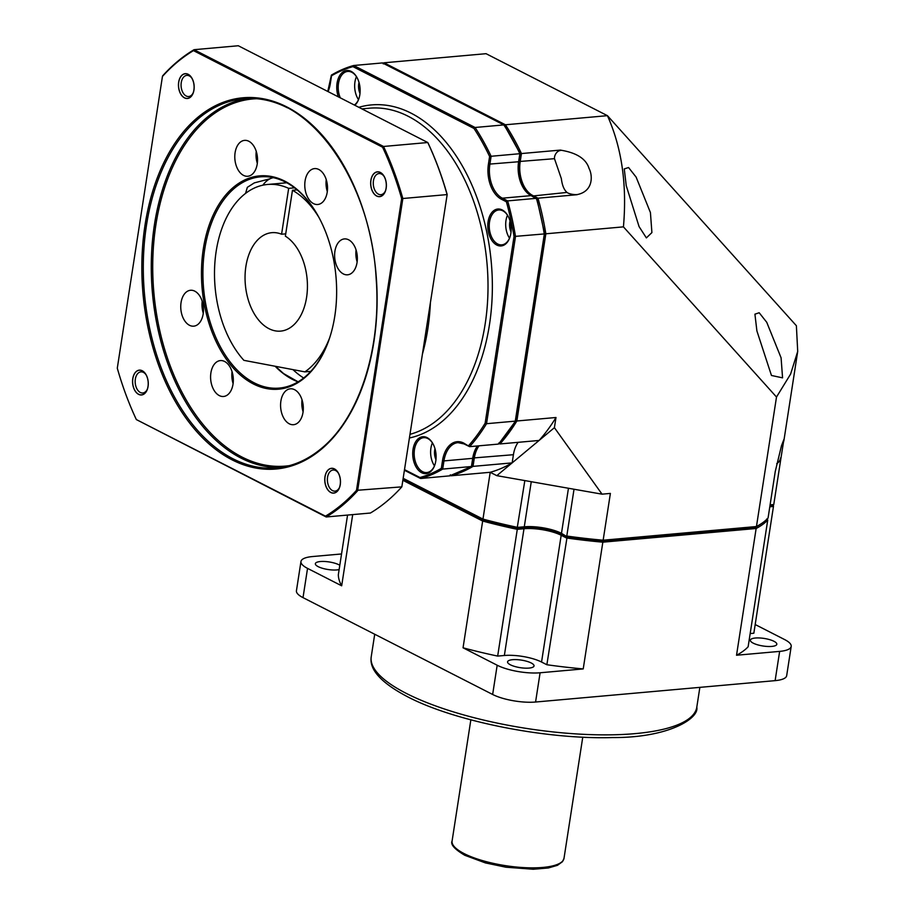 <?xml version="1.0" encoding="UTF-8"?>
<svg xmlns="http://www.w3.org/2000/svg" width="915" height="915" viewBox="0 0 915 915"><rect width="100%" height="100%" fill="white"/><g stroke="black" fill="none" stroke-linecap="round" stroke-linejoin="round"><path stroke-width="1.37" d="M736.529 655.243L756.145 528.493A210.027 60.001 8.8 0 0 767.742 520.029L748.127 646.779A210.027 60.001 8.8 0 1 736.529 655.243L779.649 651.389A30.881 8.818 8.8 0 0 791.201 646.436L786.671 675.682A30.881 8.818 -171.2 0 1 775.119 680.646L535.572 702.022A30.881 8.818 -171.2 0 1 492.647 694.474L303.014 597.632A30.881 8.818 -171.2 0 1 296.437 590.758L300.966 561.513A30.881 8.818 8.8 0 0 307.543 568.375L341.672 585.806A210.027 60.001 8.8 0 1 338.333 574.723L347.563 515.065M339.797 565.253A13.382 3.82 8.8 0 0 320.376 561.535A13.382 3.82 8.8 0 0 315.366 563.686A13.382 3.82 8.8 0 0 322.56 568.318A13.382 3.82 8.8 0 0 336.812 569.931A13.382 3.82 8.8 0 0 339.133 569.565M776.698 463.688A6.462 4.678 117.1 0 0 780.678 457.752A29.234 8.349 -171.2 0 1 781.01 457.752L773.77 504.52L770.007 505.446L772.592 505.217L773.461 506.475L753.846 633.226L750.174 633.557M791.201 646.436A30.881 8.818 8.8 0 0 784.635 639.574L755.184 624.533M755.367 638.018A13.382 3.82 8.8 0 0 750.357 640.168A13.382 3.82 8.8 0 0 757.551 644.801A13.382 3.82 8.8 0 0 771.803 646.413A13.382 3.82 8.8 0 0 776.812 644.263A13.382 3.82 8.8 0 0 769.606 639.631A13.382 3.82 8.8 0 0 755.367 638.018M583.221 668.922L540.102 672.777A30.881 8.818 8.8 0 1 497.177 665.228L463.047 647.797A210.027 60.001 8.8 0 0 497.669 656.089L517.284 529.339L523.986 528.744A26.764 7.652 8.8 0 1 561.181 535.275L566.476 537.986A210.027 60.001 8.8 0 0 602.836 542.172L583.221 668.922A210.027 60.001 8.8 0 1 546.861 664.736L541.554 662.037A26.764 7.652 8.8 0 0 504.359 655.495L497.669 656.089M529.019 668.087A13.382 3.82 8.8 0 0 534.028 665.937A13.382 3.82 8.8 0 0 526.823 661.305A13.382 3.82 8.8 0 0 512.583 659.692A13.382 3.82 8.8 0 0 507.573 661.842A13.382 3.82 8.8 0 0 514.768 666.475A13.382 3.82 8.8 0 0 529.019 668.087M341.547 553.964L312.53 556.549A30.881 8.818 8.8 0 0 300.966 561.513M769.789 506.807L773.461 506.475A210.027 60.001 8.8 0 0 773.358 504.76M546.861 664.736L567.128 536.785L562.13 534.234L567.128 536.785A208.997 59.704 8.8 0 0 602.562 540.856L602.836 542.172L756.145 528.493L755.47 527.212A208.997 59.704 8.8 0 0 760.834 523.986M463.047 647.797L482.663 521.035A210.027 60.001 8.8 0 0 517.284 529.339L517.192 528.001L523.506 527.44L517.192 528.001L524.833 480.581L496.811 475.663L539.084 440.458A210.027 131.783 -95.1 0 0 555.988 417.503L554.41 427.682L539.084 440.458L499.956 443.947L498.995 442.894L498.355 444.095L469.612 446.657A210.027 131.783 -95.1 0 0 486.528 423.702L515.271 421.14A210.027 131.783 84.9 0 1 498.355 444.095L498.995 442.894M353.487 65.56A210.027 131.783 -95.1 0 0 331.779 74.904L331.539 75.773A208.997 131.131 -95.1 0 1 352.904 66.635L353.716 65.503L382.459 62.929L503.833 124.909A210.027 131.783 84.9 0 1 519.857 153.709L518.588 161.875A26.764 16.79 -95.1 0 0 531.1 195.627L536.739 199.081L536.396 198.326L536.739 199.081L537.997 198.189L532.702 195.478A26.764 16.79 84.9 0 1 520.189 161.738L521.447 153.56L491.115 156.271A210.027 131.783 -95.1 0 0 475.079 127.482L503.833 124.909L504.325 125.744L505.423 124.772L607.434 115.667L796.382 325.729L797.708 351.429L790.583 374.132L776.503 397.03L756.453 526.537A210.027 60.001 8.8 0 0 761.394 523.62L760.285 524.352A208.997 59.704 8.8 0 1 755.47 527.212L756.453 526.537L603.145 540.216L610.385 493.414L602.047 494.169L574.025 489.239L566.785 536.041A210.027 60.001 8.8 0 0 603.145 540.216L602.562 540.856L755.47 527.212L602.562 540.856A208.997 59.704 8.8 0 1 567.128 536.785L561.478 533.331A26.764 7.652 8.8 0 0 524.284 526.788L523.506 527.44A27.793 7.938 8.8 0 1 562.13 534.234A27.793 7.938 8.8 0 0 523.506 527.44L523.986 528.744L504.359 655.495M450.283 474.794L451.084 475.777L490.211 472.289L482.971 519.091L483.452 519.914L403.149 478.9L483.452 519.914A208.997 59.704 8.8 0 0 517.192 528.001A208.997 59.704 8.8 0 1 483.452 519.914L482.663 521.035L402.932 480.318M352.698 514.607L341.672 585.806M766.793 518.965L767.742 520.029M310.825 371.341L304.889 371.879L243.882 360.338A97.802 61.374 -95.1 0 1 215.791 253.947A97.802 61.374 -95.1 0 1 267.546 184.475L286.772 182.771M318.855 217.29A97.802 61.374 -95.1 0 0 292.468 190.286L285.366 236.161A49.421 31.007 84.9 0 1 306.582 297.398A49.421 31.007 -95.1 0 1 280.631 331.116A49.421 31.007 -95.1 0 1 245.895 266.402A49.421 31.007 84.9 0 1 271.846 232.673A49.421 31.007 84.9 0 1 281.58 234.217L288.671 188.353A97.802 61.374 -95.1 0 0 267.546 184.475M304.889 371.879A97.802 61.374 -95.1 0 0 329.617 337.944M292.468 190.286L297.112 189.874M288.671 188.353L294.55 187.827M262.891 185.185A16.47 11.929 -62.9 0 1 273.322 177.67M281.58 234.217L285.72 233.851M450.706 475.583L451.084 475.777A210.027 131.783 84.9 0 0 473.021 466.375L474.29 458.198A26.764 16.79 84.9 0 1 479.025 445.822M471.671 465.655L473.021 466.375L512.148 462.887L513.418 454.709L473.112 457.992M499.087 443.512L499.956 443.947A210.027 131.783 84.9 0 0 516.861 420.991L545.843 233.794L544.379 233.783L515.271 421.14L515.477 420.5L516.861 420.991L555.988 417.503M560.621 150.163A210.027 131.783 -95.1 0 0 560.575 150.071L560.518 150.472A29.234 18.346 84.9 0 1 560.621 150.163C576.644 152.736 586.115 158.844 589.054 168.452C592.703 175.211 593.583 191.395 577.102 194.598A210.027 131.783 -95.1 0 1 577.125 194.701L537.997 198.189A210.027 131.783 84.9 0 1 545.843 233.794L623.435 226.863C627.13 184.784 621.8 147.727 607.434 115.667L486.059 53.688L384.06 62.792L383.259 63.913M382.985 63.089A210.027 131.783 84.9 0 1 384.06 62.792L505.423 124.772A210.027 131.783 84.9 0 1 521.447 153.56L560.575 150.071M531.26 481.713L524.284 526.788L517.593 527.383A210.027 60.001 8.8 0 1 482.971 519.091L403.229 478.362M496.811 475.663L490.211 472.289A210.027 131.783 -95.1 0 0 512.148 462.887M518.153 442.322A26.764 16.79 -95.1 0 0 513.418 454.709M761.394 523.62A210.027 60.001 8.8 0 0 768.051 518.073L775.291 471.271A210.027 60.001 8.8 0 0 775.314 471.248L781.49 445.731L783.915 439.406L781.01 457.752M574.025 489.239L524.833 480.581M773.77 504.52L770.098 504.851M602.047 494.169L554.41 427.682M776.503 397.03L623.435 226.863M626.237 185.676L624.259 168.92L628.559 167.525L636.131 177.121L650.428 212.566L651.903 232.593L646.379 237.9L639.07 226.6L626.237 185.676M756.899 330.933L754.921 314.177L759.187 312.747L766.736 322.286L781.09 357.822L782.565 377.849L771.459 375.47L756.899 330.933M560.518 150.472A6.462 4.678 117.1 0 0 554.479 158.684L561.353 178.631C562.165 185.287 564.052 189.885 566.991 192.425A6.462 1.841 8.8 0 0 576.862 194.563M421.689 472.735A18.529 11.632 -95.1 0 0 434.716 465.278A18.529 11.632 -95.1 0 0 432.772 443.42A18.529 11.632 -95.1 0 0 427.122 437.633A18.529 11.632 -95.1 0 0 413.031 449.379A18.529 11.632 -95.1 0 0 421.689 472.735M496.765 245.037A18.529 11.632 -95.1 0 0 509.792 237.591A18.529 11.632 -95.1 0 0 507.836 215.723A18.529 11.632 -95.1 0 0 502.198 209.935A18.529 11.632 -95.1 0 0 488.095 221.682A18.529 11.632 -95.1 0 0 496.765 245.037M354.814 105.259A18.529 11.632 -95.1 0 0 358.76 99.037A18.529 11.632 -95.1 0 0 356.804 77.18A18.529 11.632 -95.1 0 0 351.166 71.393A18.529 11.632 -95.1 0 0 339.065 76.688A18.529 11.632 -95.1 0 0 338.344 96.853M404.579 469.658L419.962 477.516A208.997 131.131 -95.1 0 0 441.327 468.354L442.688 469.086A210.027 131.783 -95.1 0 1 420.74 478.488L419.951 477.516L420.74 478.488L449.711 475.857M471.671 465.644L471.431 466.524L471.671 465.644L471.431 466.524L442.688 469.086L443.947 460.908L472.7 458.346L471.431 466.524A210.027 131.783 84.9 0 1 449.494 475.926M514.036 236.482L485.133 423.21L486.528 423.702L515.5 236.505A210.027 131.783 -95.1 0 0 507.653 200.9L506.395 201.78A208.997 131.131 -95.1 0 1 514.036 236.482L544.253 233.931A210.027 131.783 84.9 0 0 536.396 198.326L507.653 200.9L502.358 198.189A26.764 16.79 84.9 0 1 489.845 164.448L491.115 156.271L489.605 156.499A208.997 131.131 -95.1 0 0 473.981 128.455L475.079 127.482L353.716 65.503L331.539 74.973M515.477 420.5L515.271 421.14L515.477 420.5M441.327 468.354L442.517 460.657A27.793 17.442 84.9 0 1 463.665 443.054L469.612 446.657L463.997 443.901A1.029 0.743 117.1 0 0 464.305 443.958M432.932 443.718A17.499 10.98 -95.1 0 0 427.774 438.537A17.499 10.98 -95.1 0 0 423.656 437.679A17.499 10.98 -95.1 0 0 414.175 452.822A17.499 10.98 -95.1 0 0 422.639 471.694A17.499 10.98 -95.1 0 0 426.767 472.552A17.499 10.98 -95.1 0 0 434.831 464.957M434.465 465.872A17.499 10.98 84.9 0 1 432.406 442.883M435.963 459.673A11.323 7.103 84.9 0 1 434.98 448.716M508.008 216.02A17.499 10.98 -95.1 0 0 502.838 210.839A17.499 10.98 -95.1 0 0 498.721 209.981A17.499 10.98 -95.1 0 0 489.239 225.124A17.499 10.98 -95.1 0 0 497.714 243.996A17.499 10.98 -95.1 0 0 501.832 244.854A17.499 10.98 -95.1 0 0 509.895 237.26M509.529 238.175A17.499 10.98 84.9 0 1 507.482 215.197M511.028 231.975A11.323 7.103 84.9 0 1 510.055 221.03M354.322 105.008A17.499 10.98 -95.1 0 0 358.874 98.717M356.976 77.478A17.499 10.98 -95.1 0 0 351.818 72.296A17.499 10.98 -95.1 0 0 347.689 71.439A17.499 10.98 -95.1 0 0 340.288 97.848M358.497 99.632A17.499 10.98 84.9 0 1 356.45 76.643M359.995 93.433A11.323 7.103 84.9 0 1 359.023 82.476M302.03 399.844A18.014 11.3 -95.1 0 0 303.094 411.773M280.882 401.102A18.014 11.3 -95.1 0 0 293.543 424.697A18.014 11.3 -95.1 0 0 303.002 412.402A18.014 11.3 -95.1 0 0 290.341 388.806A18.014 11.3 -95.1 0 0 280.882 401.102M334.799 316.11A107.078 67.184 84.9 0 1 328.611 340.883A107.078 67.184 84.9 0 1 245.026 378.776A107.078 67.184 84.9 0 1 203.313 248.96A107.078 67.184 84.9 0 1 251.007 177.544A107.078 67.184 84.9 0 1 317.345 214.567A107.078 67.184 84.9 0 1 334.799 316.11M334.924 251.213A18.014 11.3 -95.1 0 0 347.586 274.809A18.014 11.3 -95.1 0 0 357.044 262.514A18.014 11.3 -95.1 0 0 344.383 238.918A18.014 11.3 -95.1 0 0 334.924 251.213M235.098 152.668A18.014 11.3 -95.1 0 0 247.759 176.263A18.014 11.3 -95.1 0 0 257.229 163.968A18.014 11.3 -95.1 0 0 244.557 140.372A18.014 11.3 -95.1 0 0 235.098 152.668M181.056 302.568A18.014 11.3 -95.1 0 0 193.728 326.163A18.014 11.3 -95.1 0 0 203.187 313.868A18.014 11.3 -95.1 0 0 190.526 290.272A18.014 11.3 -95.1 0 0 181.056 302.568M210.896 372.885A18.014 11.3 -95.1 0 0 223.557 396.481A18.014 11.3 -95.1 0 0 233.016 384.186A18.014 11.3 -95.1 0 0 220.355 360.59A18.014 11.3 -95.1 0 0 210.896 372.885M305.084 180.895A18.014 11.3 -95.1 0 0 317.757 204.491A18.014 11.3 -95.1 0 0 327.215 192.196A18.014 11.3 -95.1 0 0 314.554 168.6A18.014 11.3 -95.1 0 0 305.084 180.895M117.292 368.185A248.331 155.813 -95.1 0 0 136.346 419.573L325.477 516.163A248.331 155.813 -95.1 0 0 356.495 490.337L401.651 198.612A248.331 155.813 -95.1 0 0 382.596 147.212L193.465 50.622A248.331 155.813 -95.1 0 0 162.447 76.448L117.292 368.185M178.665 82.178A12.455 7.812 -95.1 0 0 183.526 97.287A12.455 7.812 -95.1 0 0 193.248 92.873A12.455 7.812 -95.1 0 0 193.969 89.99A12.455 7.812 -95.1 0 0 191.933 78.175A12.455 7.812 -95.1 0 0 184.212 73.875A12.455 7.812 -95.1 0 0 178.665 82.178M370.872 180.335A12.455 7.812 -95.1 0 0 375.722 195.444A12.455 7.812 -95.1 0 0 385.455 191.029A12.455 7.812 -95.1 0 0 386.176 188.147A12.455 7.812 -95.1 0 0 384.14 176.332A12.455 7.812 -95.1 0 0 376.42 172.031A12.455 7.812 -95.1 0 0 370.872 180.335M324.974 476.795A12.455 7.812 -95.1 0 0 329.835 491.904A12.455 7.812 -95.1 0 0 339.557 487.489A12.455 7.812 -95.1 0 0 340.277 484.607A12.455 7.812 -95.1 0 0 338.241 472.792A12.455 7.812 -95.1 0 0 330.532 468.491A12.455 7.812 -95.1 0 0 324.974 476.795M132.778 378.638A12.455 7.812 -95.1 0 0 137.627 393.747A12.455 7.812 -95.1 0 0 147.349 389.332A12.455 7.812 -95.1 0 0 148.07 386.45A12.455 7.812 -95.1 0 0 146.034 374.635A12.455 7.812 -95.1 0 0 138.325 370.335A12.455 7.812 -95.1 0 0 132.778 378.638M136.346 419.573L326.175 516.975A249.155 156.328 -95.1 0 0 357.593 490.806L402.84 198.544A249.155 156.328 -95.1 0 0 383.534 146.469L194.049 49.696A249.155 156.328 -95.1 0 0 162.63 75.865L162.447 76.448M325.477 516.163L326.175 516.975L370.415 513.029A249.155 156.328 -95.1 0 0 401.834 486.86L356.495 490.337M401.651 198.612L447.08 194.586A249.155 156.328 -95.1 0 0 427.774 142.523L238.277 45.75L194.049 49.696L193.465 50.622M382.596 147.212L383.534 146.469L427.774 142.523L428.117 143.152A248.331 155.813 -95.1 0 1 447.172 194.54L401.834 486.86L447.172 194.54M191.841 78.152A10.603 6.657 -95.1 0 0 186.809 75.396A10.603 6.657 -95.1 0 0 181.239 82.636A10.603 6.657 -95.1 0 0 188.696 96.521A10.603 6.657 -95.1 0 0 193.156 92.918M384.037 176.309A10.603 6.657 -95.1 0 0 379.016 173.553A10.603 6.657 -95.1 0 0 373.446 180.793A10.603 6.657 -95.1 0 0 380.903 194.678A10.603 6.657 -95.1 0 0 385.364 191.075M338.15 472.769A10.603 6.657 -95.1 0 0 333.117 470.013A10.603 6.657 -95.1 0 0 327.559 477.253A10.603 6.657 -95.1 0 0 335.004 491.138A10.603 6.657 -95.1 0 0 339.465 487.535M145.942 374.612A10.603 6.657 -95.1 0 0 140.921 371.856A10.603 6.657 -95.1 0 0 135.351 379.096A10.603 6.657 -95.1 0 0 142.797 392.981A10.603 6.657 -95.1 0 0 147.258 389.378M245.552 193.408L247.347 187.323L254.313 182.886L270.177 178.722M328.725 340.563A106.049 66.532 84.9 0 1 279.281 388.086A106.049 66.532 84.9 0 1 204.743 249.212A106.049 66.532 84.9 0 1 260.42 176.847A106.049 66.532 84.9 0 1 317.505 214.865M356.072 249.944A18.014 11.3 -95.1 0 0 357.136 261.873M256.246 151.41A18.014 11.3 -95.1 0 0 257.309 163.339M202.215 301.31A18.014 11.3 -95.1 0 0 203.279 313.239M232.044 371.616A18.014 11.3 -95.1 0 0 233.108 383.545M326.243 179.637A18.014 11.3 -95.1 0 0 327.307 191.567M178.734 82.213A12.353 7.755 -95.1 0 0 187.415 98.385A12.353 7.755 -95.1 0 0 193.9 89.956A12.353 7.755 -95.1 0 0 185.219 73.783A12.353 7.755 -95.1 0 0 178.734 82.213M370.941 180.369A12.353 7.755 -95.1 0 0 379.622 196.553A12.353 7.755 -95.1 0 0 386.107 188.113A12.353 7.755 -95.1 0 0 377.426 171.94A12.353 7.755 -95.1 0 0 370.941 180.369M325.042 476.829A12.353 7.755 -95.1 0 0 333.723 493.013A12.353 7.755 -95.1 0 0 340.208 484.573A12.353 7.755 -95.1 0 0 331.527 468.4A12.353 7.755 -95.1 0 0 325.042 476.829M132.835 378.673A12.353 7.755 -95.1 0 0 141.516 394.857A12.353 7.755 -95.1 0 0 148.013 386.416A12.353 7.755 -95.1 0 0 139.32 370.243A12.353 7.755 -95.1 0 0 132.835 378.673M699.861 687.359L696.795 707.181A164.723 47.065 -171.2 0 1 584.136 734.356A164.723 47.065 -171.2 0 1 406.249 693.376A164.723 47.065 -171.2 0 1 371.227 656.776L374.715 634.244M779.649 651.389L775.119 680.646M540.102 672.777L535.572 702.022M541.554 662.037L561.181 535.275L562.13 534.234L561.478 533.331L568.455 488.255M497.177 665.228L492.647 694.474M307.543 568.375L303.014 597.632M470.848 719.842L452.09 841.011A56.627 16.173 -171.2 0 0 464.134 853.604A56.627 16.173 8.8 0 0 525.279 867.683A56.627 16.173 8.8 0 0 564.006 858.339L582.764 737.158M532.164 196.062L566.991 192.425M518.999 161.532L554.479 158.684M308.767 371.524A102.732 64.462 -95.1 0 0 309.945 372.279M292.949 369.614A108.908 68.328 -95.1 0 0 303.654 377.998M422.524 353.75A164.723 103.361 -95.1 0 0 430.382 302.968M410.046 434.305A164.723 103.361 -95.1 0 0 488.015 284.771A164.723 103.361 -95.1 0 0 408.182 116.274A164.723 103.361 -95.1 0 0 369.397 108.199L361.882 108.874M409.485 437.976A167.811 105.294 -95.1 0 0 492.362 287.584A167.811 105.294 -95.1 0 0 411.029 113.14A167.811 105.294 -95.1 0 0 358.817 107.307M331.539 75.773L330.338 83.471A27.793 17.442 84.9 0 1 328.073 91.603M352.904 66.612L473.993 128.455M506.395 201.78L501.409 199.241A27.793 17.442 84.9 0 1 488.416 164.197L489.605 156.499M468.652 445.605A208.997 131.131 -95.1 0 0 485.133 423.21M501.409 199.241A1.029 0.743 -62.9 0 1 502.358 198.189L531.1 195.627A1.029 0.743 117.1 0 1 531.421 195.684L536.693 198.372M488.416 164.197L518.977 161.715C517.615 177.842 521.767 189.165 531.421 195.684A1.029 0.743 117.1 0 1 531.649 195.901M518.759 161.486L520.212 153.709L504.291 125.103M472.861 457.946L472.7 458.346A26.764 16.79 -95.1 0 1 477.436 445.96M442.517 460.657L443.947 460.908A26.764 16.79 84.9 0 1 458.003 442.643A26.764 16.79 84.9 0 1 463.768 443.695M463.665 443.054A1.029 0.743 117.1 0 0 463.997 443.901L458.003 442.643M256.669 98.728A184.292 115.633 84.9 0 0 152.954 255.205A184.292 115.633 84.9 0 0 242.04 457.065A184.292 115.633 -95.1 0 0 289.414 465.632M247.793 98.488A185.322 116.274 84.9 0 0 151.318 261.461A185.322 116.274 84.9 0 0 241.08 458.118A185.322 116.274 -95.1 0 0 280.722 467.439M321.016 448.922A185.322 116.274 84.9 0 1 276.742 467.908A185.322 116.274 84.9 0 1 233.096 458.827A185.322 116.274 84.9 0 1 144.753 296.803A185.322 116.274 84.9 0 1 199.024 118.138A185.322 116.274 84.9 0 1 243.802 98.74A185.322 116.274 84.9 0 1 287.436 107.821M197.88 117.292A186.351 116.926 -95.1 0 0 159.244 366.869A186.351 116.926 -95.1 0 0 321.062 449.505A186.351 116.926 -95.1 0 0 359.698 199.928A186.351 116.926 -95.1 0 0 197.88 117.292M275.118 366.24A106.049 66.532 -95.1 0 0 298.038 381.864M696.795 707.181C699.335 718.264 668.991 737.879 612.57 737.559C546.415 739.629 454.458 721.397 407.575 696.761C370.918 677.558 370.243 663.455 371.227 656.776M452.09 841.011C450.34 844.465 454.583 849.223 464.797 855.285L485.385 862.902L505.938 867.214L533.239 869.25L548.291 867.98L557.475 865.315L562.496 861.678L564.006 858.339M783.823 441.099L797.708 351.429M420.385 478.408L404.476 470.287M498.755 443.889L515.614 421.003M544.619 233.897L515.671 420.843M536.853 198.566L544.608 233.794M382.813 63.009L504.108 124.955M331.367 75.224L327.776 91.454M471.66 466.444L449.597 475.903M477.699 445.937L473.078 458.175L471.843 466.193M243.802 98.74C306.148 90.333 370.735 177.453 376.145 278.457C381.612 348.672 359.16 417.972 321.199 448.636C307.451 460.016 292.628 466.444 276.742 467.908M275.472 366.309L283.57 373.56L298.107 381.829"/></g></svg>
